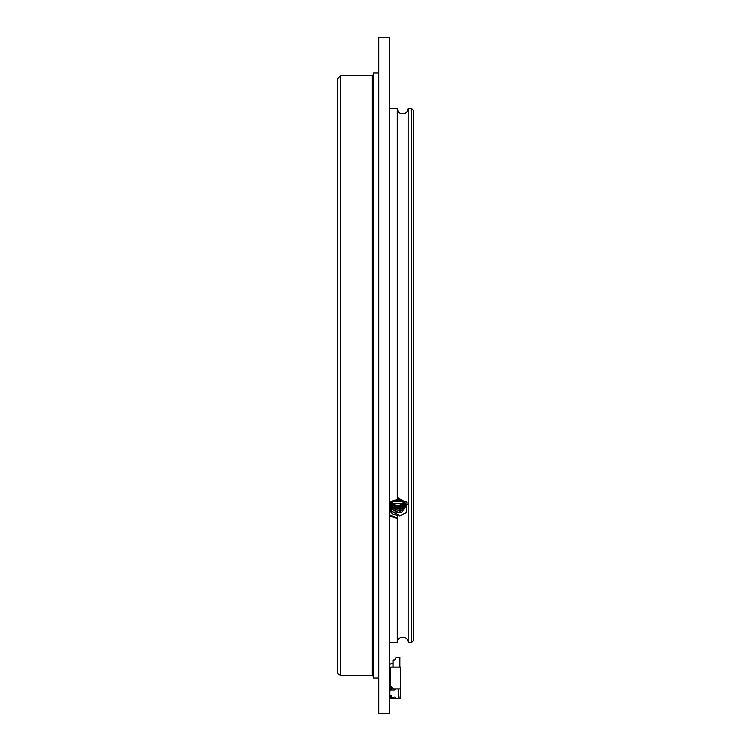 <?xml version="1.0" encoding="UTF-8"?>
<svg xmlns="http://www.w3.org/2000/svg" width="751" height="751" viewBox="0 0 751 751"><rect width="100%" height="100%" fill="white"/><g stroke="black" fill="none" stroke-linecap="round" stroke-linejoin="round"><path stroke-width="1.13" d="M378.767 72.978L378.767 678.022L373.322 678.022L373.322 72.978L378.767 72.978M373.322 74.612L372.224 75.71L372.224 675.29L373.322 676.388M340.616 75.71L340.616 675.29L338.316 674.351L337.34 672.023L337.34 78.977L340.616 75.71L372.224 75.71M337.34 672.023L337.34 629.507M391.412 663.293A0.544 0.544 0 0 1 390.867 663.837A0.544 0.544 0 0 0 391.412 663.293A0.544 0.544 0 0 1 390.867 663.837A0.544 0.544 0 0 0 391.412 663.293A0.544 0.544 0 0 1 390.867 663.837A0.544 0.544 0 0 0 391.412 663.293A0.544 0.544 0 0 1 390.867 663.837A0.544 0.544 0 0 0 391.412 663.293L393.055 663.293M390.867 663.837L389.675 664.382M398.612 697.088L400.574 697.088L400.574 688.911L393.271 688.911L391.637 686.724L391.637 690M400.574 688.911L400.574 667.104L390.004 667.104L390.004 690.188M391.637 686.724L390.548 686.724L390.548 667.104M390.004 695.229L390.004 698.721L391.093 698.721L391.093 695.464M391.093 690L391.093 686.724M395.233 688.911L395.233 689.456A0.544 0.544 0 0 1 394.688 690L390.407 690A0.544 0.544 0 0 0 389.863 690.516L389.675 694.9L390.98 695.445A0.544 0.544 0 0 1 391.524 695.999L391.524 697.904L393.702 697.632A0.544 0.544 0 0 1 394.247 697.088L394.791 697.088A0.544 0.544 0 0 1 395.345 697.632L395.345 698.721L391.093 698.721L391.637 697.904M393.055 667.104L393.055 660.016L394.791 660.016L396.209 657.294L399.372 657.294L399.372 667.104M399.917 667.104L399.917 657.294L399.372 657.294M395.345 698.721L400.574 698.721L400.574 697.088M389.675 694.9L389.863 690.516M398.612 688.911L398.612 698.721M389.675 37.55L389.675 713.45L378.767 713.45L378.767 37.55L389.675 37.55M413.66 635.975L413.66 636.641M413.66 110.594L413.66 640.406L411.473 642.593L411.473 108.407L413.66 110.594M407.051 111.777L408.206 108.407L408.206 642.593L411.473 642.593M399.87 113.26L404.31 113.683L406.573 112.368M397.542 110.181L397.927 111.176M397.777 500.241L397.373 498.908M398.659 499.208L397.589 499.734M389.675 515.909L397.307 518.415L397.307 642.593C396.969 635.562 408.544 635.553 408.206 642.593M397.307 518.415L393.965 517.542M397.777 515.486L397.307 515.374A8.721 7.557 180 0 0 397.805 515.355L397.373 518.096M397.805 515.374L398.424 514.81L389.675 510.549M407.004 111.88L405.371 113.298L400.63 113.645L398.424 111.861L397.307 108.632L389.675 108.529L397.307 108.632L397.307 499.453L397.542 500.016L398.274 497.819L404.31 501.903L406.573 501.809L407.004 502.672L406.263 512.567L399.71 516.04L398.424 514.81M394.641 500.297L400.837 499.528M408.478 108.407L411.473 108.407M408.206 511.121L408.206 506.963M397.307 499.453L389.675 502.062M397.542 500.016L389.675 503.029M389.675 514.839L397.307 518.199M397.307 515.374L392.942 514.182L389.675 511.102M389.675 503.442L390.576 502.231M397.692 499.171L400.048 499.443M404.31 501.903L406.028 506.183L401.663 512.36L392.942 511.994L389.675 508.925M405.925 505.094L401.663 510.182L392.942 509.816L389.675 506.747L391.759 508.183L402.846 508.54L407.192 504.775M405.615 504.005L401.663 508.005L392.942 507.638L389.675 504.559L391.759 505.996L402.846 506.362L405.202 504.879M405.071 502.917L401.663 505.817L392.942 505.461L390.022 502.917M404.235 501.818L401.663 503.639L392.942 503.273L391.027 501.893M403.09 500.635L401.663 501.461L392.689 500.955M400.978 499.556L398.678 500.072M406.019 505.911L398.912 512.576L389.675 508.38M405.869 504.813L398.668 510.427L389.675 506.202M405.502 503.724L397.992 508.286L389.675 504.015M404.892 502.644L397.626 506.108L390.229 502.635M403.991 501.518L391.384 501.659M402.705 500.344L393.252 500.72M400.63 515.58L399.391 515.815M405.456 506.559L402.846 508.267L391.759 507.911L389.675 506.474M405.456 504.381L402.846 506.09L391.759 505.723L389.675 504.297M406.441 512.088L405.371 513.177M395.411 500.363L397.307 500.269A8.721 7.557 180 0 1 397.654 500.269M340.616 675.29L372.224 675.29M389.675 642.593L397.307 642.593"/></g></svg>
